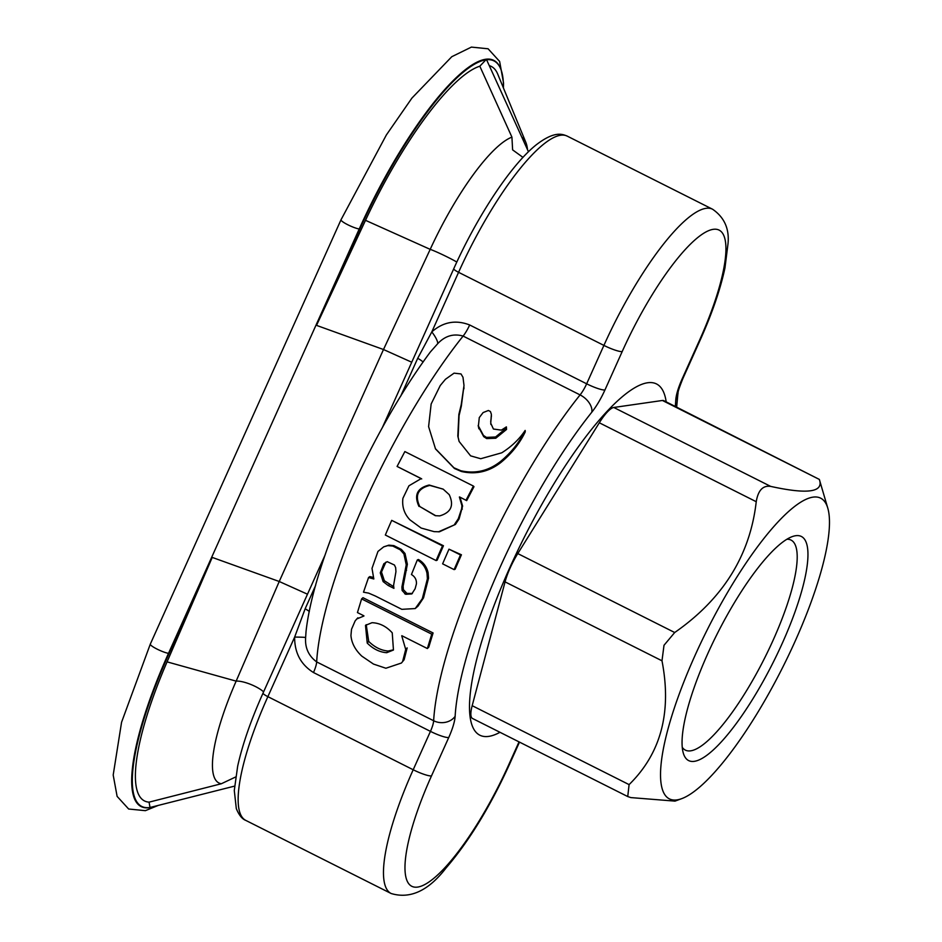 <?xml version="1.0" encoding="UTF-8"?>
<svg xmlns="http://www.w3.org/2000/svg" width="942" height="942" viewBox="0 0 942 942"><rect width="100%" height="100%" fill="white"/><g stroke="black" fill="none" stroke-linecap="round" stroke-linejoin="round"><path stroke-width="1.41" d="M522.975 157.385L512.613 149.872L511.93 137.132L479.819 66.199L485.895 59.841A179.745 45.004 -63.3 0 1 500.708 68.896L500.485 68.354A180.146 45.098 116.7 0 0 359.22 229L168.5 653.348A180.146 45.098 116.7 0 0 151.58 807.212L152.145 807.07A179.745 45.004 116.7 0 0 154.382 806.387M456.811 262.053A17.297 1.06 25.8 0 0 430.2 249.359L383.488 349.517L411.736 362.223M511.93 137.132A124.12 31.074 116.7 0 0 430.2 249.359L365.508 220.322L316.547 325.32L359.75 229.189A179.745 45.004 -63.3 0 1 485.895 59.841L486.896 60.429L528.462 151.768M527.508 149.684A124.12 31.074 116.7 0 0 525.836 142.36A124.12 31.074 116.7 0 0 521.844 137.238M235.653 776.973L221.323 783.756L149.071 802.148L150.025 807.494L234.546 786.123M317.348 325.673L383.488 349.517L279.232 581.497L212.233 557.417L167.075 661.861L236.148 681.137A124.12 31.074 116.7 0 0 221.323 783.756M167.075 661.861A173.611 43.473 116.7 0 0 149.071 802.148M212.233 557.417L169.03 653.548A179.745 45.004 116.7 0 0 149.872 807.518A179.745 45.004 116.7 0 0 152.145 807.07M479.819 66.199A173.611 43.473 116.7 0 0 365.508 220.322M263.595 691.852A17.297 4.675 -157.5 0 0 236.148 681.137L279.232 581.497L307.481 594.202M506.396 426.879L506.549 429.446L495.775 438.23L486.684 438.583L483.717 436.652L478.336 426.679L479.278 417.589L483.105 412.572L488.38 410.488L490.429 411.524L491.371 414.303L490.747 423.205L493.42 429.034L501.368 430.129L506.396 426.879L506.431 428.057L495.563 436.994L486.437 437.394L483.47 435.451L478.159 425.501M491.453 415.752L490.7 421.604M525.165 430.435L525.236 431.883C519.748 443.435 511.636 453.62 500.908 462.463C488.922 471.789 475.734 474.792 461.344 471.471L454.444 468.492L435.534 448.957L428.598 426.62L431.153 403.977L440.255 385.513L445.46 379.273L454.068 373.15L461.003 373.939L462.993 377.295L464.006 385.502L461.215 404.719L458.86 414.445L457.812 436.111L459.095 441.433L470.6 455.846L480.714 458.73L501.745 452.808C511.447 446.72 519.254 439.266 525.165 430.435C519.584 442.116 511.376 452.454 500.555 461.45C488.568 470.918 475.321 474.014 460.838 470.753L453.938 467.785L435.334 448.604M464.006 385.49L461.333 406.108L459.048 415.716L458.13 437.159L459.119 441.457M466.019 500.19L473.414 486.06L473.979 486.684L466.679 500.626L459.555 496.94M460.085 497.564L462.616 506.078L459.072 518.96L455.41 524.435L439.419 531.794L434.109 531.641L421.156 528.05L409.947 519.854C404.236 513.826 401.893 506.643 402.905 498.306L408.922 485.801L421.039 478.689M421.722 478.925L397.088 466.443L404.86 451.571L473.414 486.06M368.546 577.517L363.494 592.188L368.687 593.142L375.399 596.039L401.822 609.333L415.21 608.567L418.048 606.095L423.547 597.84L428.551 578.129L428.092 572.642C426.714 566.813 423.476 562.421 418.389 559.489L417.318 559.948L411.442 574.538C414.951 576.634 416.623 579.719 416.446 583.793L415.116 588.774L411.772 593.943L405.696 594.296L402.14 590.516L401.904 587.031L406.238 564.823L403.93 553.955L400.303 549.845L392.79 546.066L387.786 545.63L383.712 546.855L377.966 551.423L372.008 568.379L373.821 578.977L368.546 577.517L369.806 576.598L373.197 577.34M412.372 593.448L406.944 593.389L403.376 589.633L403.129 586.183L407.368 564.246L405.013 553.484L401.374 549.41L393.862 545.618L388.869 545.159L383.712 546.843M363.918 615.821L357.442 612.571L361.61 598.9L362.964 597.699L433.084 632.965L428.775 647.142L427.362 648.543L401.834 635.709M401.751 635.862L405.708 649.427L407.156 647.896L404.118 659.753L401.41 663.027L385.879 668.243L373.491 664.075L361.81 656.138C355.158 649.827 351.543 642.927 350.942 635.45L351.519 629.28L355.158 620.884L356.818 618.929L363.906 616.033M357.913 617.799L356.535 619.212L357.913 617.799M460.473 554.944L448.981 549.174L461.427 554.779L455.139 569.251L454.103 569.616L460.473 554.944L461.427 554.779M391.707 520.361L443.447 545.736L437.159 560.207L436.122 560.572L385.337 535.032A239.056 59.852 116.7 0 1 391.707 520.361L442.493 545.901A239.056 59.852 116.7 0 0 436.122 560.572M500.708 68.896A179.745 45.004 -63.3 0 1 503.452 88.03L503.534 82.931L499.637 61.454L488.097 48.784L471.4 47.1L451.795 56.697L411.937 98.074L386.373 134.953L341.016 219.769A11.01 1.837 -155.8 0 0 347.598 224.655A11.01 1.837 -155.8 0 0 359.22 229L359.75 229.189M423.099 362.069A15.731 2.614 -155.8 0 0 417.718 358.29L431.801 331.89C443.164 321.905 455.787 319.597 469.669 324.966A15.731 3.933 -63.3 0 1 463.111 336.07C453.502 333.35 445.036 335.882 437.7 343.677L430.341 351.99C372.172 429.964 313.874 559.56 306.032 631.576L305.632 637.534A15.731 0.659 -0.6 0 0 294.646 637.086L305.149 608.768A15.731 2.614 24.2 0 1 309.329 611.488M305.632 637.534C304.878 647.743 308.564 655.867 316.665 661.908L433.65 720.748A235.912 59.063 116.7 0 1 580.084 394.91A15.731 9.844 38.7 0 1 591.812 412.184A31.451 7.877 116.7 0 0 604.941 389.976L622.191 351.578A129.749 32.487 116.7 0 1 713.247 229.33A129.749 32.487 116.7 0 1 699.423 340.486L682.161 378.872A31.451 7.877 116.7 0 0 675.767 400.115A15.731 13.2 3.2 0 0 677.863 394.156L676.662 407.121M395.675 567.696L395.934 571.723L393.568 585.465L393.933 588.361L388.186 585.477L383.123 581.603L380.274 572.854L383.853 563.728L387.244 561.679L394.451 565.023L395.675 567.696M393.591 586.666L384.36 580.719L381.486 572.041L385.867 562.15M404.271 579.836L403.07 580.602M415.21 608.567L422.31 598.7L427.409 578.741L426.973 573.195C425.631 567.331 422.416 562.916 417.318 559.948M404.118 659.753L401.41 663.038M405.708 649.427L402.634 661.437M433.084 632.965L431.742 634.166L427.362 648.543M386.703 652.7L393.45 650.027L392.237 632.824C386.373 626.371 379.626 622.992 372.019 622.697L365.496 625.358L367.227 643.08C373.15 648.979 379.65 652.182 386.703 652.7L388.186 651.028L393.144 649.874M366.226 624.676L368.711 641.396C374.645 647.26 381.133 650.475 388.186 651.028M361.61 598.9L431.742 634.166M448.981 549.174L442.61 563.834L454.103 569.616M443.447 545.736L442.493 545.901M435.769 515.745L419.791 506.537C414.562 495.351 417.918 488.321 429.858 485.424L442.976 489.063M418.966 506.407C413.785 495.139 417.188 488.003 429.175 485.024L443.223 489.192L449.216 494.644C454.244 505.465 451.065 512.542 439.69 515.886L435.31 515.686L419.791 506.537M421.05 478.489L397.088 466.443M455.41 524.435L438.419 531.841M459.413 497.129L461.921 505.713L461.627 508.751L458.295 518.748L454.597 524.305M460.037 497.494L459.378 497.058M506.549 429.446L506.431 428.057M699.423 340.486A15.731 2.614 -155.8 0 0 700.165 340.086C712.117 313.403 720.383 289.359 724.963 267.94L728.036 243.483C729.426 228.706 724.268 217.284 712.576 209.23A145.48 36.42 116.7 0 0 603.904 345.408L458.577 272.309L431.801 331.89A15.731 4.062 -130.1 0 1 437.7 343.677M525.836 142.36L497.717 74.088A173.611 43.473 116.7 0 0 489.275 65.646M499.978 732.299A196.595 49.219 -63.3 0 1 479.831 735.196A196.595 49.219 -63.3 0 1 516.734 552.695A196.595 49.219 -63.3 0 1 647.637 382.758A196.595 49.219 -63.3 0 1 656.503 383.947A196.595 49.219 -63.3 0 1 666.182 401.857M694.913 655.714A168.312 42.143 -63.3 0 1 827.794 508.174A168.312 42.143 -63.3 0 1 782.649 667.454A168.312 42.143 -63.3 0 1 681.678 798.663A168.312 42.143 -63.3 0 1 694.913 655.714M827.794 508.174L819.34 479.419L662.414 400.48A31.451 7.877 116.7 0 1 663.839 400.68L819.34 479.419C823.944 492.207 807.73 494.538 770.697 486.402C762.926 485.236 758.11 490.346 756.238 501.709C750.103 555.368 722.926 598.959 674.696 632.518L664.004 645.282L661.99 660.801C671.917 712.152 660.954 753.412 629.091 784.615L627.737 796.555L630.846 797.591L675.014 801.124L681.678 798.663M662.414 400.48L613.772 407.474A31.451 7.877 116.7 0 0 599.312 422.781L517.782 553.578A31.451 7.877 116.7 0 0 505.065 581.873L472.178 705.688A31.451 7.877 116.7 0 0 472.507 718.475L627.737 796.555M682.255 747.3A117.562 29.438 116.7 0 0 685.376 750.126A117.562 29.438 116.7 0 0 773.182 640.077A117.562 29.438 116.7 0 0 791.033 540.072A117.562 29.438 116.7 0 0 786.9 539.26M782.331 643.162A125.427 31.404 116.7 0 0 792.187 536.634A125.427 31.404 116.7 0 0 716.944 634.413A125.427 31.404 116.7 0 0 683.303 753.105A125.427 31.404 116.7 0 0 782.331 643.162M169.03 653.548L168.5 653.348A11.01 1.837 -155.8 0 1 156.89 649.014A11.01 1.837 -155.8 0 1 150.308 644.116L341.016 219.769M469.669 324.966L586.654 383.806A15.731 3.933 116.7 0 1 580.084 394.91L463.111 336.07A235.912 59.063 116.7 0 0 316.665 661.908A15.731 3.933 -63.3 0 1 313.474 672.529L430.447 731.369A15.731 3.933 116.7 0 0 433.65 720.748A15.731 13.2 -176.8 0 0 455.139 716.297A31.451 7.877 116.7 0 1 448.733 737.539L431.483 775.925A129.749 32.487 116.7 0 0 417.647 887.081A129.749 32.487 116.7 0 0 508.704 764.833A15.731 2.614 24.2 0 0 509.445 764.445C490.134 806.752 468.998 841.265 446.049 867.994C428.492 890.767 410.182 899.269 391.118 893.499L245.791 820.4A145.48 36.42 -63.3 0 1 267.869 696.656A7.866 1.307 -155.8 0 1 263.042 693.1L325.002 555.215M313.474 672.529C300.804 664.557 294.528 652.747 294.646 637.086L267.869 696.656L413.197 769.755L430.447 731.369A15.731 2.614 24.2 0 0 448.733 737.539M519.03 741.872L508.704 764.833M675.284 406.426A220.181 55.131 116.7 0 0 675.767 400.115M591.812 412.184A220.181 55.131 116.7 0 0 455.139 716.297M382.287 427.75L453.75 268.753A7.866 1.307 -155.8 0 0 458.577 272.309A145.48 36.42 -63.3 0 1 567.249 136.131L712.576 209.23M604.941 389.976A15.731 2.614 -155.8 0 1 586.654 383.806L603.904 345.408A15.731 2.614 24.2 0 0 622.191 351.578M431.483 775.925A15.731 2.614 -155.8 0 1 413.197 769.755A145.48 36.42 116.7 0 0 391.118 893.499M417.718 358.29L400.609 396.347M315.605 585.488L305.149 608.768M388.186 585.477L389.435 584.57M384.36 580.719L383.123 581.603M381.486 572.041L380.274 572.854M385.019 563.033L383.853 563.728M406.944 593.389L405.696 594.296M405.931 592.883L404.683 593.778M403.376 589.633L402.14 590.516M403.129 586.183L401.904 587.031M406.555 570.322L405.401 570.97M407.368 564.246L406.238 564.823M405.013 553.484L403.93 553.955M401.374 549.41L400.303 549.845M393.862 545.618L392.79 546.066M388.869 545.159L387.786 545.63M418.048 606.095L416.764 607.084M423.547 597.84L422.31 598.7M428.551 578.129L427.409 578.741M428.092 572.642L426.973 573.195M368.711 641.396L367.227 643.08M429.858 485.424L429.175 485.024M459.072 518.96L458.295 518.748M462.345 509.08L461.627 508.751M462.616 506.078L461.921 505.713M458.13 437.159L457.812 436.111M459.048 415.716L458.86 414.445M461.333 406.108L461.215 404.719M463.935 388.858L463.935 387.28M454.444 468.492L453.938 467.785M461.344 471.471L460.838 470.753M500.908 462.463L500.555 461.45M495.775 438.23L495.563 436.994M491.194 419.037L491.088 417.624M478.854 428.775L478.642 427.527M483.717 436.652L483.47 435.451M486.684 438.583L486.437 437.394M700.165 340.086L682.903 378.484A15.731 2.614 -155.8 0 1 682.161 378.872M629.091 784.615L472.178 705.688M674.696 632.518L517.782 553.578M661.99 660.801L505.065 581.873M770.697 486.402L613.772 407.474M756.238 501.709L599.312 422.781M158.291 805.398L145.374 810.673L128.654 809.013L117.114 796.379L113.193 775.031L121.577 722.22L150.308 644.116M453.75 268.753C477.417 215.789 511.683 163.896 536.787 144.397C554.885 130.667 562.492 134.176 567.249 136.131M263.042 693.1C250.902 720.218 242.435 744.604 237.655 766.246L234.287 790.491L236.312 808.625C239.021 815.16 242.188 819.081 245.791 820.4M490.747 423.205L490.876 424.477M519.489 742.108L509.445 764.445M677.863 394.156C678.57 391.99 676.415 394.604 682.903 378.484"/></g></svg>
